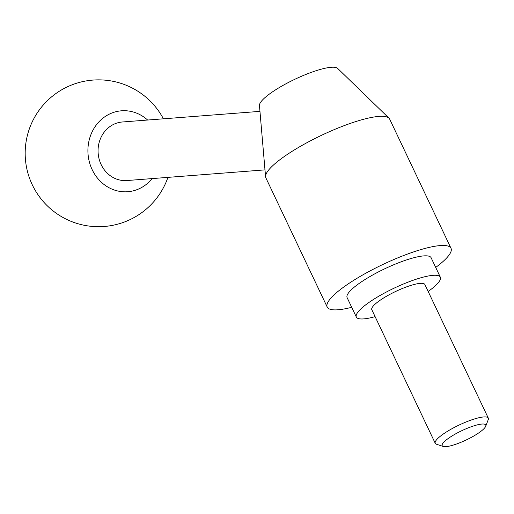 <?xml version="1.0" encoding="UTF-8"?>
<svg xmlns="http://www.w3.org/2000/svg" width="514" height="514" viewBox="0 0 514 514"><rect width="100%" height="100%" fill="white"/><g stroke="black" fill="none" stroke-linecap="round" stroke-linejoin="round"><path stroke-width="0.77" d="M351.711 307.308A68.516 14.598 -25.4 0 1 327.212 307.07L265.879 177.889A68.516 14.598 -25.4 0 1 265.577 176.752L259.454 105.511A43.407 9.246 -25.4 0 1 311.902 72.153A43.407 9.246 -25.4 0 1 337.634 68.388L388.976 118.156A68.516 14.598 -25.4 0 1 389.67 119.113L451.003 248.288A68.516 14.598 -25.4 0 1 435.711 267.421M265.577 176.752A68.516 14.598 -25.4 0 1 348.357 124.092A68.516 14.598 -25.4 0 1 388.976 118.156M327.212 307.07A68.516 14.598 -25.4 0 1 409.697 253.267A68.516 14.598 -25.4 0 1 451.003 248.288M428.162 291.457A46.498 9.907 154.6 0 0 440.337 277.174A46.498 9.907 154.6 0 0 412.312 280.554A46.498 9.907 154.6 0 0 356.337 317.061A46.498 9.907 154.6 0 0 375.104 316.65M356.337 317.061L347.111 297.619A46.498 9.907 -25.4 0 1 403.079 261.112A46.498 9.907 -25.4 0 1 431.111 257.732L440.337 277.174M443.196 446.448L436.47 444.231A29.362 6.258 -25.4 0 1 435.249 443.299A29.362 6.258 -25.4 0 1 470.599 420.246A29.362 6.258 -25.4 0 1 488.3 418.113A29.362 6.258 -25.4 0 1 488.249 419.649L485.711 426.26A24.113 5.134 -25.4 0 1 456.734 443.935A24.113 5.134 -25.4 0 1 443.196 446.448A24.113 5.134 -25.4 0 1 448.626 438.198A24.113 5.134 -25.4 0 1 471.222 426.755A24.113 5.134 -25.4 0 1 485.711 426.26M435.249 443.299L371.815 309.711A29.362 6.258 -25.4 0 1 407.165 286.658A29.362 6.258 -25.4 0 1 424.866 284.518L488.3 418.113M264.986 169.877L126.894 180.542A29.362 26.555 -94.4 0 1 98.624 156.834A29.362 26.555 -94.4 0 1 116.087 123.334A29.362 26.555 -94.4 0 1 122.371 121.985L259.955 111.365M152.144 178.596A40.58 36.693 -94.4 0 1 136.441 189.865A40.58 36.693 -94.4 0 1 89.86 163.715A40.58 36.693 -94.4 0 1 112.817 112.662A40.58 36.693 -94.4 0 1 147.621 120.038M163.413 118.818A73.412 73.412 0 0 0 73.843 84.161A73.412 73.412 0 0 0 29.471 178.024A73.412 73.412 0 0 0 167.937 177.375"/></g></svg>
